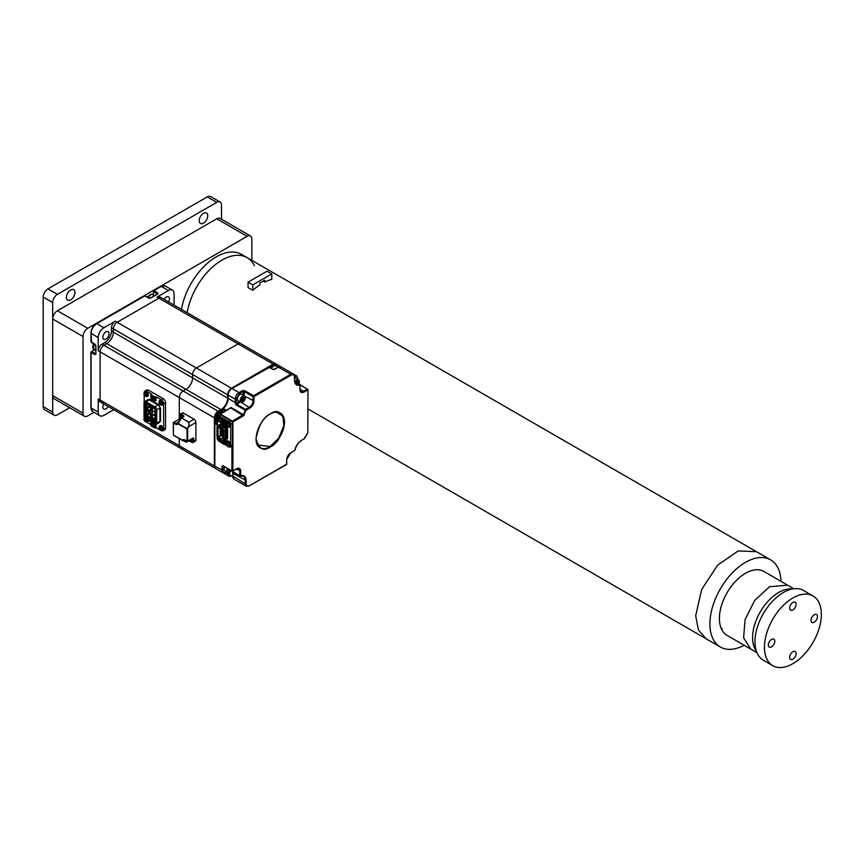 <?xml version="1.0" encoding="UTF-8"?>
<svg xmlns="http://www.w3.org/2000/svg" width="864" height="864" viewBox="0 0 864 864"><rect width="100%" height="100%" fill="white"/><g stroke="black" fill="none" stroke-linecap="round" stroke-linejoin="round"><path stroke-width="1.3" d="M83.03 413.165A6.707 3.866 120 0 0 84.424 416.232L54.076 398.714A6.707 3.866 -60 0 1 52.682 395.647L83.03 413.165L83.03 336.506L52.682 318.989A6.707 3.866 -60 0 1 57.424 310.77L216.756 218.786A6.707 3.866 -60 0 1 220.104 218.452L250.452 235.969A6.707 3.866 120 0 0 247.104 236.304L216.756 218.786M52.682 395.647L52.682 318.989M57.424 310.77L87.772 328.298L247.104 236.304M250.452 235.969A6.707 3.866 120 0 1 251.845 239.047L251.845 260.366M93.949 412.333L87.772 415.897A6.707 3.866 120 0 1 84.424 416.232M87.772 328.298A6.707 3.866 120 0 0 83.03 336.506M74.974 292.432A6.037 3.488 -60 0 1 72.338 298.501A6.037 3.488 -60 0 1 67.684 300.121A6.037 3.488 -60 0 1 66.431 297.356A6.037 3.488 -60 0 1 69.066 291.287A6.037 3.488 -60 0 1 73.721 289.667A6.037 3.488 -60 0 1 74.974 292.432M207.749 215.773A6.037 3.488 -60 0 1 205.114 221.843A6.037 3.488 -60 0 1 200.459 223.463A6.037 3.488 -60 0 1 199.206 220.698A6.037 3.488 -60 0 1 201.841 214.628A6.037 3.488 -60 0 1 206.496 213.008A6.037 3.488 -60 0 1 207.749 215.773M43.2 406.598L52.682 412.074A6.707 3.866 120 0 0 54.076 415.141L44.593 409.666A6.707 3.866 -60 0 1 43.2 406.598L43.2 297.086A6.707 3.866 -60 0 1 47.941 288.868L207.274 196.884A6.707 3.866 -60 0 1 210.622 196.549L220.104 202.025A6.707 3.866 120 0 1 221.497 205.092L221.497 219.251M69.692 407.732L57.424 414.806A6.707 3.866 120 0 1 54.076 415.141M52.682 412.074L52.682 302.562L43.2 297.086M47.941 288.868L57.424 294.343L216.756 202.36L207.274 196.884M220.104 202.025A6.707 3.866 120 0 0 216.756 202.36M57.424 294.343A6.707 3.866 120 0 0 52.682 302.562M181.494 309.409A50.296 29.041 -60 0 1 206.194 264.352A50.296 29.041 -60 0 1 241.423 254.351L247.115 257.634A50.296 29.041 -60 0 1 254.47 265.745M247.115 257.634A50.296 29.041 -60 0 0 211.885 267.635A50.296 29.041 -60 0 0 187.186 312.692A50.296 29.041 -60 0 1 211.885 267.635A50.296 29.041 -60 0 1 247.115 257.634L755.989 551.426M792.137 589.032A36.893 21.298 120 0 0 778.766 592.423A36.893 21.298 120 0 0 755.978 620.838A36.893 21.298 120 0 0 756.335 651.046M792.893 602.446A4.558 2.635 120 0 0 789.912 606.463A4.558 2.635 120 0 0 790.614 610.124A4.558 2.635 120 0 0 792.893 609.898A4.558 2.635 120 0 0 795.874 605.88A4.558 2.635 120 0 0 795.172 602.219A4.558 2.635 120 0 0 792.893 602.446M817.463 616.626A4.558 2.635 120 0 0 816.512 614.542A4.558 2.635 120 0 0 813.002 615.762A4.558 2.635 120 0 0 811.004 620.352A4.558 2.635 120 0 0 811.955 622.436A4.558 2.635 120 0 0 815.465 621.216A4.558 2.635 120 0 0 817.463 616.626M768.334 644.998A4.558 2.635 120 0 0 769.273 647.082A4.558 2.635 120 0 0 772.794 645.862A4.558 2.635 120 0 0 774.781 641.272A4.558 2.635 120 0 0 773.842 639.176A4.558 2.635 120 0 0 770.321 640.408A4.558 2.635 120 0 0 768.334 644.998M792.893 659.178A4.558 2.635 120 0 0 795.874 655.16A4.558 2.635 120 0 0 795.172 651.499A4.558 2.635 120 0 0 792.893 651.726A4.558 2.635 120 0 0 789.912 655.744A4.558 2.635 120 0 0 790.614 659.405A4.558 2.635 120 0 0 792.893 659.178M792.893 597.953A40.241 23.231 120 0 0 766.606 633.42A40.241 23.231 120 0 0 772.772 665.658A40.241 23.231 120 0 0 792.893 663.66A40.241 23.231 120 0 0 819.18 628.204A40.241 23.231 120 0 0 813.013 595.966A40.241 23.231 120 0 0 792.893 597.953M813.013 595.966L803.531 590.49A40.241 23.231 120 0 0 783.41 592.488A40.241 23.231 120 0 0 757.123 627.944A40.241 23.231 120 0 0 763.29 660.182L772.772 665.658M787.277 584.982L763.916 571.493A36.882 21.298 120 0 0 735.491 581.375A36.882 21.298 120 0 0 719.399 618.494A36.882 21.298 120 0 0 727.034 635.375L750.395 648.864M781.024 581.364A50.306 29.041 120 0 0 770.623 559.872A50.306 29.041 120 0 0 731.862 573.35A50.306 29.041 120 0 0 709.906 623.97A50.306 29.041 120 0 0 720.328 646.996A50.306 29.041 120 0 0 744.142 645.246M721.354 628.798A36.882 21.298 120 0 0 722.164 628.69M271.76 273.92L271.76 279.396A50.306 29.041 120 0 0 264.74 282.064L264.74 280.163L259.816 283.014L259.816 284.915A50.306 29.041 120 0 0 252.796 290.347L252.796 284.872L271.76 273.92L267.019 271.188L248.054 282.139L252.796 284.872M263.099 281.113L264.74 282.064M248.054 282.139L248.054 287.615L252.796 290.347M278.208 367.06L276.977 366.347A5.368 3.1 120 0 0 275.864 363.895L161.59 297.907A5.368 3.1 120 0 0 158.9 298.177L117.169 322.272A5.368 3.1 120 0 0 113.378 328.838L113.378 332.122L227.664 398.11A9.385 5.422 -60 0 1 221.022 409.601L185.933 389.34A9.385 5.422 120 0 0 192.575 377.849L192.575 374.566A5.368 3.1 -60 0 1 196.366 367.988L238.097 343.894A5.368 3.1 -60 0 1 240.775 343.634A5.368 3.1 120 0 0 238.097 343.894L196.366 367.988A5.368 3.1 120 0 0 192.575 374.566L192.575 377.849A9.385 5.422 -60 0 1 185.933 389.34L183.082 390.992L185.933 389.34L106.736 343.624L103.896 345.265A5.368 3.1 120 0 0 100.105 351.842L179.291 397.559A5.368 3.1 -60 0 1 183.082 390.992A5.368 3.1 120 0 0 179.291 397.559L179.291 418.921L179.291 397.559L214.38 417.82A5.368 3.1 120 0 1 218.182 411.242L221.022 409.601M183.082 447.93A5.368 3.1 -60 0 1 180.403 448.2A5.368 3.1 -60 0 1 179.291 445.738L179.291 438.62L179.291 445.738L214.38 465.998A5.368 3.1 120 0 0 215.492 468.461A5.368 3.1 120 0 0 215.741 468.58M114.512 410.152A5.368 3.1 -60 0 1 114.491 410.141A5.368 3.1 120 0 0 114.491 410.141L193.676 455.868A5.368 3.1 -60 0 1 193.655 455.846A5.368 3.1 120 0 0 193.676 455.868A5.368 3.1 120 0 0 193.709 455.879L228.776 476.118A5.368 3.1 120 0 0 231.455 475.859L231.498 475.826M225.958 472.684L227.664 473.666A5.368 3.1 120 0 0 228.776 476.118M277.927 367.438L281.081 366.898L275.886 363.906A5.368 3.1 120 0 0 273.186 364.154L157.01 297.086A5.368 3.1 -60 0 1 159.689 296.816L161.59 297.907A5.368 3.1 120 0 0 158.9 298.177L117.169 322.272A5.368 3.1 120 0 0 113.378 328.838L113.378 332.122A9.385 5.422 -60 0 1 106.736 343.624L103.896 345.265A5.368 3.1 120 0 0 100.105 351.842L98.204 350.741A5.368 3.1 -60 0 1 101.995 344.174L104.846 342.533A9.385 5.422 120 0 0 111.488 331.031L111.488 327.748A5.368 3.1 -60 0 1 115.279 321.17L231.455 388.249A5.368 3.1 120 0 0 227.664 394.816L111.488 327.748M227.664 473.666L227.664 472.446M231.455 388.249L273.186 364.154M227.664 398.11L227.664 394.816M214.38 465.998L214.38 417.82M215.492 468.461L180.403 448.2A5.368 3.1 -60 0 1 179.291 445.738L100.105 400.021A5.368 3.1 120 0 0 101.218 402.473A5.368 3.1 120 0 0 103.896 402.214M100.105 400.021L100.105 351.842L100.105 400.021A5.368 3.1 120 0 0 101.218 402.473L99.317 401.382A5.368 3.1 -60 0 1 98.204 398.93L100.105 400.021M111.488 331.031L113.378 332.122A9.385 5.422 -60 0 1 106.736 343.624L104.846 342.533M164.117 299.376A4.428 2.56 -60 0 1 166.32 297.054A4.428 2.56 -60 0 1 168.534 296.827A4.428 2.56 -60 0 1 168.545 301.925M157.01 297.086L168.383 290.509A8.046 4.644 -60 0 1 172.411 290.11A8.046 4.644 -60 0 1 174.074 293.803L174.074 305.122M105.959 339.12A4.428 2.56 -60 0 1 103.756 339.347A4.428 2.56 -60 0 1 103.075 335.794A4.428 2.56 -60 0 1 105.959 331.895A4.428 2.56 -60 0 1 108.173 331.679A4.428 2.56 -60 0 1 108.853 335.221A4.428 2.56 -60 0 1 105.959 339.12M98.204 350.741L98.204 337.597A8.046 4.644 -60 0 1 103.896 327.748L115.279 321.17M114.491 410.141A5.368 3.1 -60 0 1 114.469 410.13L112.59 409.05A5.368 3.1 -60 0 1 112.568 409.039M108.173 406.49A4.428 2.56 -60 0 1 105.959 408.812A4.428 2.56 -60 0 1 103.756 409.039A4.428 2.56 -60 0 1 103.745 403.942M113.702 409.687L103.896 415.357A8.046 4.644 -60 0 1 99.868 415.757A8.046 4.644 -60 0 1 98.204 412.063L98.204 398.93M150.509 413.381L148.446 414.245L150.055 412.873M149.342 414.05L148.921 413.035L149.634 412.625M150.509 406.372L148.446 407.236L150.055 405.864M149.342 407.041L148.921 406.026L149.634 405.616M155.444 412.592L153.544 411.491L155.466 412.56M154.969 419.71L153.641 418.997M155.444 416.308L153.544 415.001L155.444 416.308M155.401 409.277L153.544 408.208L155.293 408.996M148.306 413.726L148.921 413.035M148.306 406.717L148.921 406.026M155.466 412.106L153.544 411.491M153.824 411.167L155.466 410.216M155.466 415.616L153.544 415.001M153.544 418.338L155.466 417.226M153.824 414.666L155.466 413.726M155.466 421.74L152.41 419.483L152.41 406.868M155.25 416.362L155.466 416.923M155.25 409.352L155.466 409.914M155.25 409.795L155.153 410.4M155.25 412.862L155.466 413.424M155.25 413.305L155.153 413.899M146.902 416.858L150.142 418.964L147.193 417.355L147.236 416.664M146.902 410.184L149.936 411.383L150.142 412.279L147.193 410.67L147.377 409.903M149.936 413.716L147.193 415.595L146.621 410.886L150.509 413.132L150.509 418.176L146.621 415.93L150.509 417.517M150.509 414.342L149.936 414.007M149.936 406.706L147.193 408.586L146.621 403.877L150.509 406.123L150.509 411.167L146.621 408.92L150.509 410.508M150.509 407.333L149.936 406.998M155.466 422.248A1.069 0.616 60 0 1 154.969 422.172L152.593 420.8A1.069 0.616 60 0 1 151.837 419.483L151.837 406.534M146.621 415.93L146.621 410.886M146.621 408.92L146.621 403.877M145.908 416.005A1.21 0.702 -120 0 0 146.761 417.485L145.908 417.982A1.21 0.702 60 0 1 145.055 416.502L145.908 416.005L145.908 403.11M155.466 422.518L146.761 417.485M144.482 419.407L145.39 420.962M145.195 418.932L144.634 419.483L144.709 418.619L146.189 420.282L146.189 421.168L145.39 420.8L146.156 420.584M159.473 428.058L160.369 429.613M160.186 427.583L159.613 428.134L159.7 427.27L161.168 428.933L161.168 429.818L160.369 429.451L161.147 429.235M159.473 402.646L160.369 404.212M160.186 402.17L159.613 402.732L159.7 401.857L161.168 403.531L161.168 404.406L160.369 404.05L161.147 403.834M144.482 393.995L145.39 395.561M145.195 393.52L144.634 394.081L144.709 393.206L146.189 394.88L146.189 395.755L145.39 395.399L146.156 395.183M145.39 420.8L145.476 421.578L144.634 420.746A1.145 0.659 60 0 1 144.299 420.174L144.299 419.299A1.145 0.659 60 0 1 144.634 419.105M145.195 420.034L144.634 420.746M160.369 429.451L160.456 430.229L159.613 429.397A1.145 0.659 60 0 1 159.278 428.825L159.278 427.95A1.145 0.659 60 0 1 159.613 427.756M160.186 428.684L159.613 429.397M160.369 404.05L160.456 404.816L159.613 403.996A1.145 0.659 60 0 1 159.278 403.412L159.278 402.538A1.145 0.659 60 0 1 159.613 402.354M160.186 403.283L159.613 403.996M145.39 395.399L145.476 396.166L144.634 395.345A1.145 0.659 60 0 1 144.299 394.762L144.299 393.887A1.145 0.659 60 0 1 144.634 393.692M145.195 394.632L144.634 395.345M155.585 409.882L155.585 422.906L154.44 423.565L145.627 418.478L144.482 416.502L144.482 403.466L145.627 402.818L154.44 407.905L155.552 409.568M156.06 423.187A2.279 1.318 60 0 1 154.807 424.278A2.279 1.318 60 0 1 154.44 424.116L145.627 419.018A2.279 1.318 60 0 1 144.018 416.232L144.018 403.196A2.279 1.318 60 0 1 144.05 402.808A2.279 1.318 60 0 1 145.627 402.268L154.44 407.354A2.279 1.318 60 0 1 156.06 410.152L156.06 423.187L156.719 423.133A2.678 1.544 60 0 1 156.168 424.354A2.678 1.544 60 0 1 155.25 424.418A2.678 1.544 60 0 1 155.012 424.321M153.738 399.006A1.339 0.778 60 0 1 152.788 399.557A1.339 0.778 60 0 1 151.837 397.915A1.339 0.778 60 0 1 152.788 397.364A1.339 0.778 60 0 1 153.738 399.006M153.727 398.887A1.069 0.616 60 0 1 152.215 397.915A1.069 0.616 60 0 1 152.885 397.429M152.885 423.716A1.069 0.616 -120 0 0 153.511 425.563A1.069 0.616 -120 0 0 153.727 425.174M152.788 423.652L152.788 423.652A1.339 0.778 60 0 1 153.738 425.293A1.339 0.778 60 0 1 152.788 425.844A1.339 0.778 60 0 1 151.837 424.192A1.339 0.778 60 0 1 152.788 423.652L152.788 423.652M161.989 430.175A2.214 1.274 -120 0 0 162.14 430.11A2.214 1.274 -120 0 0 162.486 428.339A2.214 1.274 -120 0 0 161.039 426.384A2.214 1.274 -120 0 0 159.926 426.276A2.214 1.274 -120 0 0 159.797 426.373M161.989 404.773A2.214 1.274 -120 0 0 162.14 404.708A2.214 1.274 -120 0 0 162.486 402.926A2.214 1.274 -120 0 0 161.039 400.982A2.214 1.274 -120 0 0 159.926 400.874A2.214 1.274 -120 0 0 159.797 400.972M147.01 396.122A2.214 1.274 -120 0 0 147.161 396.047A2.214 1.274 -120 0 0 147.496 394.276A2.214 1.274 -120 0 0 146.048 392.332A2.214 1.274 -120 0 0 144.947 392.224A2.214 1.274 -120 0 0 144.817 392.321M144.115 402.602A2.678 1.544 60 0 1 144.158 402.354A2.678 1.544 60 0 1 144.666 401.587A2.678 1.544 60 0 1 146.005 401.717L154.829 406.814A2.678 1.544 60 0 1 156.719 410.098L156.719 423.133L159.948 421.265L159.948 408.24L156.06 410.152M147.01 421.524A2.214 1.274 -120 0 0 147.161 421.459A2.214 1.274 -120 0 0 147.604 420.163M147.938 420.358A2.678 1.544 60 0 1 147.398 421.87A2.678 1.544 60 0 1 146.21 421.816M144.158 418.262A2.678 1.544 60 0 1 144.353 417.582M159.149 426.913A2.678 1.544 60 0 1 159.7 425.866A2.678 1.544 60 0 1 161.039 426.006A2.678 1.544 60 0 1 162.788 428.371A2.678 1.544 60 0 1 162.378 430.52A2.678 1.544 60 0 1 161.201 430.466M159.149 401.512A2.678 1.544 60 0 1 159.7 400.464A2.678 1.544 60 0 1 161.039 400.594A2.678 1.544 60 0 1 162.788 402.959A2.678 1.544 60 0 1 162.378 405.108A2.678 1.544 60 0 1 161.201 405.065M144.158 392.861A2.678 1.544 60 0 1 144.709 391.813A2.678 1.544 60 0 1 146.048 391.943A2.678 1.544 60 0 1 147.809 394.308A2.678 1.544 60 0 1 147.398 396.457A2.678 1.544 60 0 1 146.21 396.414M156.06 424.408L156.06 427.615L155.207 428.112L150.941 425.65L150.941 422.194L154.634 424.332L154.634 427.777L150.941 425.65M155.207 424.397L155.207 428.112L154.634 427.777M154.634 397.559L156.06 396.738L156.06 400.518L155.207 401.004L150.941 398.876L150.941 395.42L154.634 397.559L154.634 401.004L150.822 398.704L154.634 401.004M144.202 392.58A3.348 1.933 -120 0 1 144.893 391.09A3.348 1.933 -120 0 1 146.578 391.262L151.794 394.276L150.941 395.42L150.941 394.762L155.207 397.224L154.721 401.188L155.974 400.702M160.996 430.466L161.276 430.628A3.348 1.933 -120 0 0 162.95 430.801L164.851 429.7A3.348 1.933 -120 0 0 165.542 428.166L165.542 402.764A3.348 1.933 -120 0 0 163.166 398.65L148.468 390.161A3.348 1.933 -120 0 0 146.794 389.999L144.893 391.09M159.894 425.779A2.678 1.544 60 0 1 160.078 425.65A2.678 1.544 60 0 1 161.417 425.779A2.678 1.544 60 0 1 163.166 428.144A2.678 1.544 60 0 1 162.756 430.294A2.678 1.544 60 0 1 162.551 430.38M159.894 400.378A2.678 1.544 60 0 1 160.078 400.248A2.678 1.544 60 0 1 161.417 400.378A2.678 1.544 60 0 1 163.166 402.743A2.678 1.544 60 0 1 162.756 404.892A2.678 1.544 60 0 1 162.551 404.978M144.914 391.727A2.678 1.544 60 0 1 145.087 391.597A2.678 1.544 60 0 1 146.426 391.727A2.678 1.544 60 0 1 148.187 394.092A2.678 1.544 60 0 1 147.776 396.241A2.678 1.544 60 0 1 147.571 396.328M147.334 400.626L149.515 399.362L158.339 404.46L160.51 408.24L160.51 421.265L158.339 422.528M162.95 430.801A3.348 1.933 -120 0 0 163.642 429.257L163.642 403.855A3.348 1.933 -120 0 0 161.276 399.751L156.06 396.738M144.202 395.042L144.202 402.181M144.202 417.215L144.202 417.992M146.102 421.816A3.348 1.933 -120 0 0 146.578 422.14L150.822 424.591M156.06 427.615L159.527 429.624M148.327 420.584A2.678 1.544 60 0 1 147.776 421.643A2.678 1.544 60 0 1 147.571 421.729M193.709 438.296L193.709 441.256L193.136 441.256L193.136 438.296L193.709 438.296L193.136 437.962L187.553 441.331L184.982 439.938A3.348 1.933 -120 0 0 183.589 439.938A3.348 1.933 -120 0 0 183.092 440.489L173.491 435.272L183.481 441.04M179.302 421.74L177.93 423.738A3.758 2.171 60 0 1 175.5 424.17L173.416 422.96L173.416 435.089L182.552 440.37A3.758 2.171 60 0 1 184.982 439.938L187.067 441.148L187.067 429.008L177.93 423.738L181.386 418.122L179.226 421.686M188.698 422.345L193.99 419.18A2.678 1.544 60 0 1 195.89 422.474L189.184 426.341L188.698 422.345L181.591 417.917L188.892 422.129L189.184 426.341L187.067 429.008L188.698 426.06M193.136 437.962L187.639 441.148L187.639 429.008L177.93 423.295L177.455 423.846A3.348 1.933 -120 0 0 177.833 423.5M182.218 413.035A2.678 1.544 60 0 1 183.557 413.165L181.375 414.418L183.935 415.897L183.654 416.394L181.094 414.914L181.375 414.418A2.678 1.544 60 0 0 180.036 414.288L179.485 415.519A2.678 1.544 60 0 1 180.036 414.288L182.218 413.035M185.144 440.165L183.967 440.856L186.052 442.055L187.25 441.364L185.965 442.249L189.054 440.888L193.147 442.476A2.678 1.544 60 0 0 193.709 441.256L195.89 439.992A2.678 1.544 60 0 1 195.329 441.223L193.147 442.476A2.678 1.544 60 0 1 191.808 442.346L188.741 440.64M195.89 439.992L195.89 422.474M193.99 419.18L183.557 413.165M227.016 472.079L225.763 472.576A5.368 3.1 -60 0 1 223.085 472.835L215.968 468.731A5.368 3.1 -60 0 1 214.855 466.279L214.855 423.565L215.33 417.269L216.281 417.82L216.281 423.295M223.884 409.86A10.724 6.199 -60 0 1 221.972 411.242L219.121 412.884L218.182 412.344A4.028 2.322 120 0 0 215.33 417.269M218.182 412.344L221.022 410.702A10.724 6.199 120 0 0 222.923 409.32L223.268 408.575A9.385 5.422 120 0 0 228.139 398.38L228.139 395.096A5.368 3.1 -60 0 1 231.93 388.519L269.384 367.438M269.59 367.33L273.186 365.256L274.126 365.796L270.529 367.88M276.739 366.26A4.028 2.322 120 0 0 276.145 365.602L275.195 365.051A4.028 2.322 120 0 0 273.186 365.256M229.554 472.198L229.554 473.666L228.604 473.116A4.028 2.322 120 0 0 229.446 474.962L230.386 475.513A4.028 2.322 120 0 0 231.26 475.697M228.604 473.116L228.604 472.565M229.554 473.666A4.028 2.322 120 0 0 230.386 475.513M276.145 365.602A4.028 2.322 120 0 0 274.126 365.796M219.121 412.884A4.028 2.322 120 0 0 216.281 417.82M257.461 444.928L270.054 446.558L278.802 438.005L283.878 425.671L282.863 415.962L275.983 412.009M217.415 423.954L215.33 422.744L216.281 422.194M222.923 410.627L222.923 409.309L225.353 410.713M231.941 421.805L232.405 421.103L220.072 413.986L230.688 407.851L219.607 414.666M243.076 395.075L243.076 391.403L244.015 391.403L253.033 396.598L253.033 400.982A5.033 2.905 -60 0 1 249.469 407.138L245.484 409.439L235.213 403.272L236.012 404.924L245.02 410.13L245.484 409.439L245.959 410.26L245.02 410.13A9.385 5.422 -60 0 1 243.356 414.612L231.023 407.495L229.046 408.802M231.023 407.495L228.83 408.845M236.196 469.012L238.712 468.763A5.033 2.905 -60 0 1 239.749 471.064L239.749 475.675L240.419 476.042L231.098 470.675L229.187 472.392L227.567 472.403A3.694 2.128 -60 0 1 227.362 468.526M244.177 415.066L243.356 414.612L232.405 421.103L232.88 421.924L243.486 415.8L245.959 410.26L249.944 407.959C252.374 406.264 253.724 403.931 253.973 400.982L253.973 396.598L253.033 396.598L253.508 395.777L253.973 396.598L291.2 375.106C293.198 374.198 294.311 374.836 294.516 377.028L294.516 380.311C294.764 384.264 296.579 385.873 299.97 385.15L299.97 389.75C300.229 392.418 301.579 393.185 304.009 392.083L307.8 389.891L307.325 389.07L303.534 391.262L300.175 389.318M294.246 450.835L294.7 450.144M219.953 433.458L220.709 432.994M220.288 433.069L222.653 432.292M220.05 433.512L222.653 431.784M222.113 433.156L220.201 433.933L220.655 433.274M220.957 433.825L220.957 433.274M222.653 431.849L220.104 433.544M219.953 431.266L220.709 430.812M220.288 430.877L222.145 430.402M220.05 431.32L221.918 430.024M222.113 430.963L220.201 431.741L220.655 431.082M220.957 431.633L220.957 431.082M221.951 430.067L220.104 431.363M222.847 431.417L222.091 431.741L222.545 431.093M222.458 430.942L222.091 431.741M222.329 430.715L221.843 431.6L222.426 430.888M219.953 435.65L220.709 435.186M220.288 435.251L222.653 434.484M220.05 435.704L222.653 433.976M222.113 435.348L220.201 436.126L220.655 435.467M220.957 436.007L220.957 435.467M222.653 434.041L220.104 435.737M221.26 429.268L220.201 429.548L220.644 428.9M222.847 433.598L222.091 433.933L222.653 433.199M222.653 432.95L222.091 433.933M222.653 432.659L221.843 433.458L222.653 432.886M222.847 435.791L222.091 436.126L222.653 435.38M222.653 435.143L222.091 436.126M222.653 434.851L221.843 435.65L222.653 435.078M222.21 440.899L221.918 440.726A2.279 1.318 -120 0 0 223.538 439.798L223.538 431.147A2.279 1.318 -120 0 0 221.918 428.36L218.603 426.438A2.279 1.318 -120 0 0 216.994 427.367L216.994 436.018A2.279 1.318 -120 0 0 218.603 438.815L222.21 440.899A2.678 1.544 60 0 0 223.549 441.029L224.975 440.208A2.678 1.544 -120 0 0 225.526 438.977L225.526 430.326A2.678 1.544 -120 0 0 223.625 427.043L220.309 425.131A2.678 1.544 -120 0 0 218.97 424.991L217.544 425.812A2.678 1.544 60 0 1 218.884 425.952L222.21 427.864A2.678 1.544 60 0 1 224.1 431.147L224.1 439.798A2.678 1.544 60 0 1 223.549 441.029M216.994 427.367L216.994 427.043A2.678 1.544 60 0 1 217.544 425.812M221.713 438.88L218.246 436.882L217.868 427.302L221.594 429.451L222.653 431.287L222.653 438.642L221.594 439.258L222.653 438.34M217.868 427.302L217.868 437.108L221.594 439.258M219.953 435.899L217.868 437.108M220.385 435.197L222.653 433.804M221.854 431.6L221.854 432.162M221.854 433.793L221.854 434.354M227.092 443.318L226.195 443.686A1.145 0.659 60 0 1 226.519 443.502L227.286 443.934A1.145 0.659 60 0 1 227.61 444.506L227.61 445.381A1.145 0.659 60 0 1 227.286 445.576L226.519 445.144A1.145 0.659 60 0 1 226.195 444.56L226.195 443.686M226.379 443.794L227.286 445.36M217.847 438.869L218.743 440.435M218.83 438.523L219.542 440.629L218.743 440.262L219.51 440.057M218.56 418.684L217.652 419.051A1.145 0.659 60 0 1 217.987 418.856L218.743 419.299A1.145 0.659 60 0 1 219.078 419.872L219.078 420.746A1.145 0.659 60 0 1 218.743 420.941L217.987 420.498A1.145 0.659 60 0 1 217.652 419.926L217.652 419.051M217.847 419.159L218.743 420.714M227.092 423.608L226.184 423.976A1.145 0.659 60 0 1 226.519 423.781L227.275 424.224A1.145 0.659 60 0 1 227.61 424.796L227.61 425.671A1.145 0.659 60 0 1 227.286 425.866L226.519 425.434A1.145 0.659 60 0 1 226.195 424.85L226.184 423.976M226.379 424.084L227.286 425.65M227.61 444.506L227.286 443.934M227.092 444.431L226.519 445.144M218.419 438.696L217.652 438.761A1.145 0.659 60 0 1 217.987 438.566L218.074 438.08M217.847 439.085L217.361 439.366L217.652 438.761M218.743 440.262L218.83 441.04L217.987 440.208A1.145 0.659 60 0 1 217.652 439.636L217.361 439.366M218.56 439.495L217.987 440.208M219.078 419.872L218.743 419.299M218.56 419.785L217.987 420.498M227.61 424.796L227.275 424.224M227.092 424.721L226.519 425.434M228.895 445.921A2.214 1.274 -120 0 0 229.046 445.856A2.214 1.274 -120 0 0 229.392 444.074A2.214 1.274 -120 0 0 227.945 442.13A2.214 1.274 -120 0 0 226.843 442.022A2.214 1.274 -120 0 0 226.703 442.12M220.363 440.986A2.214 1.274 -120 0 0 220.514 440.921A2.214 1.274 -120 0 0 220.957 440.176M220.363 421.276A2.214 1.274 -120 0 0 220.514 421.211A2.214 1.274 -120 0 0 220.86 419.44A2.214 1.274 -120 0 0 219.413 417.485A2.214 1.274 -120 0 0 218.3 417.377A2.214 1.274 -120 0 0 218.171 417.474M228.895 426.2A2.214 1.274 -120 0 0 229.046 426.136A2.214 1.274 -120 0 0 229.392 424.364A2.214 1.274 -120 0 0 227.945 422.42A2.214 1.274 -120 0 0 226.843 422.302A2.214 1.274 -120 0 0 226.703 422.41M222.728 421.319L222.728 421.319A1.339 0.778 60 0 1 223.679 422.96A1.339 0.778 60 0 1 222.728 423.511A1.339 0.778 60 0 1 221.778 421.87A1.339 0.778 60 0 1 222.728 421.319L222.728 421.319M223.128 441.148A1.339 0.778 60 0 1 223.679 442.454A1.339 0.778 60 0 1 222.728 443.005A1.339 0.778 60 0 1 221.864 441.871A1.339 0.778 60 0 1 222.005 440.78M225.785 443.513A3.218 1.858 60 0 1 226.336 441.148A3.218 1.858 60 0 1 227.945 441.31A3.218 1.858 60 0 1 230.051 444.139A3.218 1.858 60 0 1 229.554 446.72A3.218 1.858 60 0 1 227.945 446.558A3.218 1.858 60 0 1 227.232 446.018M221 441.806A3.218 1.858 60 0 1 219.413 441.634A3.218 1.858 60 0 1 218.689 441.083M217.253 438.588A3.218 1.858 60 0 1 217.21 437.076M221 422.096A3.218 1.858 60 0 1 219.413 421.924A3.218 1.858 60 0 1 218.689 421.373M217.253 418.878A3.218 1.858 60 0 1 217.804 416.502A3.218 1.858 60 0 1 219.413 416.664A3.218 1.858 60 0 1 221.432 419.256M225.785 423.803A3.218 1.858 60 0 1 226.336 421.438A3.218 1.858 60 0 1 227.945 421.6A3.218 1.858 60 0 1 230.051 424.429A3.218 1.858 60 0 1 229.554 427.01A3.218 1.858 60 0 1 227.945 426.848A3.218 1.858 60 0 1 227.232 426.308M220.136 424.321A2.678 1.544 60 0 1 220.201 424.278A2.678 1.544 60 0 1 221.54 424.418L224.867 426.33A2.678 1.544 60 0 1 226.757 429.613L226.757 438.264A2.678 1.544 60 0 1 226.206 439.495A2.678 1.544 60 0 1 226.141 439.528M223.668 422.842A1.069 0.616 60 0 1 222.383 421.373A1.069 0.616 60 0 1 222.826 421.384M223.668 442.336A1.069 0.616 60 0 1 222.296 440.942M226.541 441.061A3.218 1.858 60 0 1 226.714 440.932A3.218 1.858 60 0 1 228.323 441.083A3.218 1.858 60 0 1 230.429 443.923A3.218 1.858 60 0 1 229.932 446.504A3.218 1.858 60 0 1 229.738 446.591M217.998 416.416A3.218 1.858 60 0 1 218.182 416.286A3.218 1.858 60 0 1 219.791 416.448A3.218 1.858 60 0 1 221.81 419.029M226.541 421.34A3.218 1.858 60 0 1 226.714 421.211A3.218 1.858 60 0 1 228.323 421.373A3.218 1.858 60 0 1 230.429 424.213A3.218 1.858 60 0 1 229.932 426.794A3.218 1.858 60 0 1 229.738 426.881M220.201 424.278L221.054 423.792A2.678 1.544 60 0 1 222.394 423.922L225.72 425.833A2.678 1.544 60 0 1 227.61 429.127L227.61 437.778A2.678 1.544 60 0 1 227.059 438.998L226.206 439.495M222.156 418.964L225.666 420.66L225.958 421.805M225.958 421.157L224.338 421.762L224.91 421.762L224.824 424.958L225.828 424.375L224.338 424.775L221.119 422.906L221.119 419.893L224.338 421.762L224.338 424.775L221.195 423.09L224.338 424.775M223.614 440.996L224.338 441.418L224.338 444.431L221.195 442.746L224.424 444.614L225.817 444.042L224.424 444.614L221.119 442.562L221.119 440.262M225.256 440.089L225.958 441.515M217.415 416.869L217.415 416.61A2.009 1.166 60 0 1 217.836 415.692A2.009 1.166 60 0 1 218.84 415.789L229.273 421.816A2.009 1.166 60 0 1 230.699 424.278L230.699 446.18A2.009 1.166 60 0 1 230.278 447.098A2.009 1.166 60 0 1 229.273 447.001L229.046 446.872M217.415 425.909L217.415 419.882M226.433 445.36L224.986 444.528M230.278 447.098L231.984 446.116A2.009 1.166 -120 0 0 232.405 445.198L232.405 423.295A2.009 1.166 -120 0 0 230.98 420.833L220.547 414.806A2.009 1.166 -120 0 0 219.542 414.709L217.836 415.692M241.607 399.881A1.717 0.994 120 0 0 242.309 399.211L241.747 400.01L242.978 400.723L241.693 400.799L241.553 399.276L242.687 397.678L243.972 397.591L244.112 399.125L242.881 398.412L242.309 399.211A1.717 0.994 120 0 0 242.806 397.667L242.881 398.412M244.112 399.125L242.978 400.723M241.628 402.484A3.694 2.128 -60 0 1 240.851 402.311L238.14 400.756A3.694 2.128 -60 0 1 237.838 397.084A3.694 2.128 -60 0 1 241.056 394.189A3.694 2.128 -60 0 1 241.834 394.362L244.534 395.928A3.694 2.128 -60 0 1 245.3 397.699M228.226 470.027A1.717 0.994 120 0 0 228.938 469.433M228.236 470.027L230.094 470.47L228.712 471.064L228.506 469.174M229.09 472.381A3.694 2.128 -60 0 1 227.567 472.403L224.867 470.837A3.694 2.128 -60 0 1 224.662 466.96M296.309 382.255L297.594 381.51L298.296 382.514L297.076 381.812L296.773 382.525A1.717 0.994 120 0 0 296.87 381.931M298.296 382.514L298.015 383.238M294.721 378.378A3.694 2.128 -60 0 1 295.888 378.486L298.598 380.041A3.694 2.128 -60 0 1 299.354 381.812M217.415 420.606L217.253 420.509A4.698 2.711 -60 0 1 216.842 415.908A4.698 2.711 -60 0 1 220.871 412.171A4.698 2.711 -60 0 1 221.951 412.387L222.199 412.528M271.415 368.377A4.698 2.711 -60 0 1 274.925 365.634A4.698 2.711 -60 0 1 276.005 365.839L278.154 367.081M232.686 476.507L230.526 475.265A4.698 2.711 -60 0 1 229.651 472.144M769.284 586.948L754.758 600.361L745.103 619.445L743.602 637.74L750.74 649.069L756.929 652.644M793.822 588.751L787.633 585.176L769.694 586.721M770.623 559.872L756.4 551.653L738.191 550.93L717.638 565.132L701.676 589.475L695.682 615.751L698.393 629.91L706.104 638.788L720.328 646.996M101.995 344.174L218.182 411.242M153.446 295.088L153.446 291.47L157.334 294.041M153.252 294.97L153.587 290.617L153.446 291.47L153.922 290.65L157.81 292.896L157.529 293.933M157.81 292.896L157.334 294.268M157.81 293.987L150.239 298.274M150.703 298.091L149.267 298.274M145.39 296.125L144.439 296.125M148.802 298.091L144.914 295.855L96.314 323.914C93.161 326.117 91.422 329.119 91.098 332.942L90.893 341.712L95.364 344.542M95.742 353.862L91.562 351.562L90.893 352.112L94.694 349.758M95.731 353.646L94.986 354.629L91.098 352.382L91.098 407.419M91.562 342.252L91.098 333.493A8.046 4.644 -60 0 1 96.779 323.644L103.896 327.748M94.986 344.228L95.85 345.384M95.926 345.87L95.926 353.538M95.926 354.078L94.986 354.629M168.383 290.509L161.276 286.405A8.046 4.644 -60 0 1 165.294 286.006L172.411 290.11M165.294 286.006L160.942 286.373L153.922 290.65L160.801 286.675M98.204 337.597L90.893 333.223C91.217 329.13 93.064 325.922 96.444 323.611L144.58 295.823L150.368 298.058L157.529 293.987M91.098 341.431L91.228 342.284L95.731 345.6L95.796 353.84M98.204 412.063L91.098 407.959A8.046 4.644 -60 0 0 92.761 411.642L99.868 415.757M155.466 421.556L154.969 422.172M152.593 420.8L154.213 419.537M153.544 418.835L151.837 419.483M147.193 417.355L147.809 416.999M147.949 410.238L147.193 410.67M155.531 422.874A1.21 0.702 60 0 1 154.732 423.068L155.466 422.647M154.44 423.565L154.732 423.068L145.908 417.982L145.627 418.478M145.789 403.045L145.055 403.466A1.21 0.702 60 0 1 145.627 402.872M144.482 416.502L145.055 416.502L145.055 403.466L144.482 403.466M145.39 419.537A1.145 0.659 60 0 1 145.724 420.12M160.369 428.198A1.145 0.659 60 0 1 160.704 428.771M160.369 402.786A1.145 0.659 60 0 1 160.704 403.358M145.39 394.135A1.145 0.659 60 0 1 145.724 394.708M154.699 408.089L145.627 402.818M161.86 430.272L160.218 430.218C158.695 428.792 158.501 427.529 159.646 426.438A2.214 1.274 60 0 1 160.747 426.546A2.214 1.274 60 0 1 162.194 428.501A2.214 1.274 60 0 1 161.86 430.272L162.14 430.11M161.86 404.87L160.218 404.816C158.695 403.38 158.501 402.127 159.646 401.036A2.214 1.274 60 0 1 160.747 401.144A2.214 1.274 60 0 1 162.194 403.099A2.214 1.274 60 0 1 161.86 404.87L162.14 404.708M146.869 396.22L145.228 396.155C143.716 394.729 143.521 393.476 144.666 392.386A2.214 1.274 60 0 1 145.768 392.494A2.214 1.274 60 0 1 147.215 394.448A2.214 1.274 60 0 1 146.869 396.22L147.161 396.047M160.51 408.24L159.948 408.24A2.678 1.544 -120 0 0 158.047 404.946L149.234 399.859L145.627 402.268M158.339 404.46L154.44 407.354M149.515 399.362L149.234 399.859A2.678 1.544 -120 0 0 147.884 399.73L144.666 401.587M156.168 424.354L159.386 422.496A2.678 1.544 -120 0 0 159.948 421.265L160.51 421.265M150.952 422.096L150.822 425.714L154.915 428.08M150.941 398.542L150.822 395.021M163.642 429.257L165.542 428.166M163.642 403.855L165.542 402.764M161.276 399.751L163.166 398.65M156.06 400.518L155.207 401.004M146.578 391.262L148.468 390.161M147.247 419.958A2.214 1.274 60 0 1 146.869 421.621L147.161 421.459M181.721 416.048A1.609 0.929 -120 0 0 181.051 416.038A1.609 0.929 -120 0 0 180.716 416.772A1.609 0.929 -120 0 0 181.192 418.122M180.889 418.651A2.009 1.166 60 0 1 180.144 416.772A2.009 1.166 60 0 1 181.084 415.768A2.009 1.166 60 0 1 182.65 417.161M191.97 438.772A2.009 1.166 60 0 1 192.478 440.316A2.009 1.166 60 0 1 191.538 441.32A2.009 1.166 60 0 1 189.972 439.938M178.265 438.026L173.351 435.046M188.968 440.51L191.527 442.184A2.279 1.318 -120 0 0 193.136 441.256M180.187 419.872L179.194 419.299L173.297 422.798L173.416 434.765M187.639 441.148L187.067 441.148M175.5 424.17L175.781 423.673L173.491 422.453L178.913 419.461M181.094 414.914A2.279 1.318 -120 0 0 179.485 415.843L179.485 418.478M179.096 421.762L175.781 423.673A3.348 1.933 -120 0 0 177.455 423.846M180.468 419.375L179.366 418.64L179.485 415.843M183.654 416.588L183.935 415.897M183.935 416.556L181.31 418.079M190.458 439.657A1.609 0.929 -120 0 0 192.143 440.726A1.609 0.929 -120 0 0 192.434 440.294M221.022 410.702L221.972 411.242M231.93 446.148L231.93 470.934L222.923 465.728L221.972 466.279L221.972 470.383A5.368 3.1 -60 0 0 223.085 472.835L226.822 471.96M226.238 472.295C224.24 473.213 223.128 472.576 222.923 470.383L222.923 466.279L221.972 466.279M214.855 466.279L222.923 470.383M228.139 395.096L235.246 399.2L235.246 402.484L236.196 402.484L236.196 399.2L239.512 393.455L243.076 391.403L242.6 390.571L239.036 392.634L239.512 393.455M231.93 388.519L239.036 392.634A5.368 3.1 -60 0 0 235.246 399.2L236.196 399.2M239.382 401.468L236.164 403.326L236.196 402.484M268.92 367.168L272.711 369.36L274.601 369.36L278.402 367.168A5.368 3.1 120 0 1 281.081 366.898L293.414 374.026A5.368 3.1 120 0 1 294.516 376.477L294.516 377.028C296.525 376.11 297.626 376.747 297.842 378.94L297.842 379.609M297.842 378.389L297.842 378.94M294.646 375.916A5.368 3.1 -60 0 1 296.73 375.937L298.037 379.728M260.14 447.746A20.12 11.61 120 0 0 270.151 446.731A20.12 11.61 120 0 0 283.273 429.041A20.12 11.61 120 0 0 280.249 412.906M240.635 475.87A9.385 5.422 -60 0 1 243.259 476.215A9.385 5.422 -60 0 1 245.203 480.514L245.203 483.797L232.88 476.129M232.859 472.856L232.675 476.41L233.982 479.131A5.368 3.1 120 0 1 232.88 476.68L232.88 473.396A9.385 5.422 120 0 0 232.816 472.403M231.811 471.107L232.88 473.396L246.154 480.514C245.905 476.561 244.091 474.941 240.7 475.675L240.7 471.064C240.44 468.407 239.101 467.629 236.671 468.742L232.74 471.236L231.93 470.934L232.88 470.934L232.88 421.924L232.027 421.967M243.259 476.215L239.89 475.978L231.109 470.794M214.855 423.565L217.415 425.045M230.688 407.851L243.486 415.8M226.152 410.249L223.268 408.575M228.139 398.38L235.246 402.484A9.385 5.422 -60 0 1 235.213 403.272M240.332 402.019L236.012 404.924M244.015 395.626L244.49 390.571L242.6 390.571M273.175 369.533L278.402 367.168L290.725 374.285L253.508 395.777L244.49 390.571M269.255 367.135L272.711 369.36M294.862 381.532L299.614 384.275A9.385 5.422 -60 0 1 296.471 384.059L294.516 380.311M300.143 384.696L307.994 389.621L300.175 384.944M270.292 413.899A20.12 11.61 -60 0 1 280.303 412.938A20.12 11.61 -60 0 1 283.381 429.052A20.12 11.61 -60 0 1 270.238 446.785A20.12 11.61 -60 0 1 260.183 447.779A20.12 11.61 -60 0 1 256.014 438.62M240.7 471.064L236.39 469.13M249.944 407.959L241.423 402.494M253.973 400.982L244.987 396.338M294.516 379.76L294.721 376.747L293.414 374.026A5.368 3.1 120 0 0 290.725 374.285L291.2 375.106M304.009 392.083L303.534 391.262A5.033 2.905 -60 0 1 301.018 391.511L299.97 389.75M307.8 432.324L307.994 389.621L307.8 432.875L304.484 438.62L301.633 440.262C298.091 442.595 295.78 446.029 294.721 450.554L290.725 452.866C288.295 454.561 286.956 456.883 286.697 459.842L286.697 463.676M286.222 464.497L249.469 485.708C247.471 486.626 246.37 485.989 246.154 483.797L245.203 483.797A5.368 3.1 120 0 0 246.316 486.248L249.469 485.708M270.335 413.878C263.563 416.848 258.79 425.11 256.014 438.674C258.79 449.042 263.563 451.796 270.335 446.947C277.106 443.977 281.88 435.704 284.656 422.14C281.88 411.782 277.106 409.028 270.335 413.878M246.154 483.797L246.154 480.514M223.052 465.966L232.07 471.236L236.671 468.742M299.97 389.21L299.84 384.296L294.84 381.413M304.009 438.901L307.8 432.875M301.18 440.554L304.484 438.62M290.282 453.146L294.905 450.403C295.92 446.051 298.123 442.778 301.493 440.575L301.633 440.262M286.718 459.313L290.725 452.866M248.994 485.989L286.556 464.53L286.697 459.842M223.538 439.798L225.526 438.977M223.538 431.147L225.526 430.326M221.918 428.36L223.625 427.043M218.603 426.438L220.309 425.131M218.743 439.009A1.145 0.659 60 0 1 219.078 439.582M228.766 446.018L227.124 445.964L226.552 442.184A2.214 1.274 60 0 1 227.664 442.292A2.214 1.274 60 0 1 229.111 444.247A2.214 1.274 60 0 1 228.766 446.018L229.046 445.856M220.687 440.024A2.214 1.274 60 0 1 220.234 441.083L220.514 440.921M220.234 421.373L218.592 421.319L218.02 417.539A2.214 1.274 60 0 1 219.121 417.658A2.214 1.274 60 0 1 220.568 419.602A2.214 1.274 60 0 1 220.234 421.373L220.514 421.211M228.766 426.308L227.124 426.244L226.552 422.474A2.214 1.274 60 0 1 227.664 422.582A2.214 1.274 60 0 1 229.111 424.526A2.214 1.274 60 0 1 228.766 426.308L229.046 426.136M221.832 425.012L220.741 425.38M224.575 426.6L223.495 426.967M226.379 429.721L225.526 430.488M226.379 437.724L225.526 438.48M221.119 422.582L221 419.731L222.448 418.802M222.242 418.781L221 419.764L224.629 421.265L225.666 420.66M224.338 444.431L225.796 443.912M221.119 442.238L221 440.197M224.176 440.662L224.91 441.418L224.91 444.431M225.666 440.316L224.91 441.418L225.958 440.813M227.61 429.127L226.757 429.613M224.867 426.33L225.72 425.833M227.61 437.778L226.757 438.264M222.394 423.922L221.54 424.418M225.806 424.256L224.91 424.775M230.699 446.18L232.405 445.198M230.699 424.278L232.405 423.295M229.273 421.816L230.98 420.833M218.84 415.789L220.547 414.806M93.733 343.732A4.428 2.56 120 0 0 92.804 346.961M93.798 343.764A4.698 2.711 120 0 0 93.776 349.218L93.69 343.71M150.077 294.84A4.428 2.56 120 0 0 147.755 297.259M154.483 295.682L152.528 294.548A4.698 2.711 120 0 0 151.448 294.343A4.698 2.711 120 0 0 147.809 297.292M243.842 396.014A3.488 2.009 -60 0 1 245.084 399.06A3.488 2.009 -60 0 1 241.823 402.376A3.488 2.009 -60 0 1 240.581 399.33A3.488 2.009 -60 0 1 243.842 396.014M243.756 395.755A3.694 2.128 -60 0 1 244.534 395.928C245.948 398.596 244.998 400.777 241.693 402.494L240.851 402.311A3.694 2.128 -60 0 1 240.548 398.65A3.694 2.128 -60 0 1 243.756 395.755M242.762 402.084A3.694 2.128 -60 0 1 241.769 402.462M231.066 470.664A3.488 2.009 -60 0 1 229.252 472.295A3.488 2.009 -60 0 1 227.275 471.69A3.488 2.009 -60 0 1 227.61 468.666M295.488 381.791A3.488 2.009 -60 0 1 296.892 380.473A3.488 2.009 -60 0 1 299.074 380.732A3.488 2.009 -60 0 1 298.922 383.767L298.598 380.041A3.694 2.128 -60 0 0 296.752 380.225A3.694 2.128 -60 0 0 295.25 381.64M307.994 408.931L705.694 638.539M180.403 448.2L101.218 402.473M94.5 349.639L90.893 352.112L90.893 407.689L92.761 411.642M145.303 402.916L154.526 408.089L155.466 409.709L155.336 423.133M146.869 421.621L145.228 421.567C143.716 420.142 143.521 418.878 144.666 417.787M181.051 416.038L182.585 417.204M191.905 438.815L192.143 440.726M193.061 438.113L187.553 441.331L183.589 439.938M183.74 416.534L181.246 418.036L177.93 423.295M293.436 374.036L296.73 375.937M233.982 479.131L246.316 486.248M280.303 412.938C277.538 411.426 274.212 411.761 270.313 413.932C258.098 420.206 251.176 443.718 260.183 447.779M220.385 433.015L222.653 431.698M220.385 430.823L221.886 429.948M218.02 437.26L218.592 441.029L220.234 441.083M225.104 440.122L226.616 438.048L226.616 430.056L224.413 426.233L221.659 424.645L219.11 424.926M95.731 350.352L93.776 349.218M147.712 297.238L151.351 294.322L152.528 294.548"/></g></svg>
